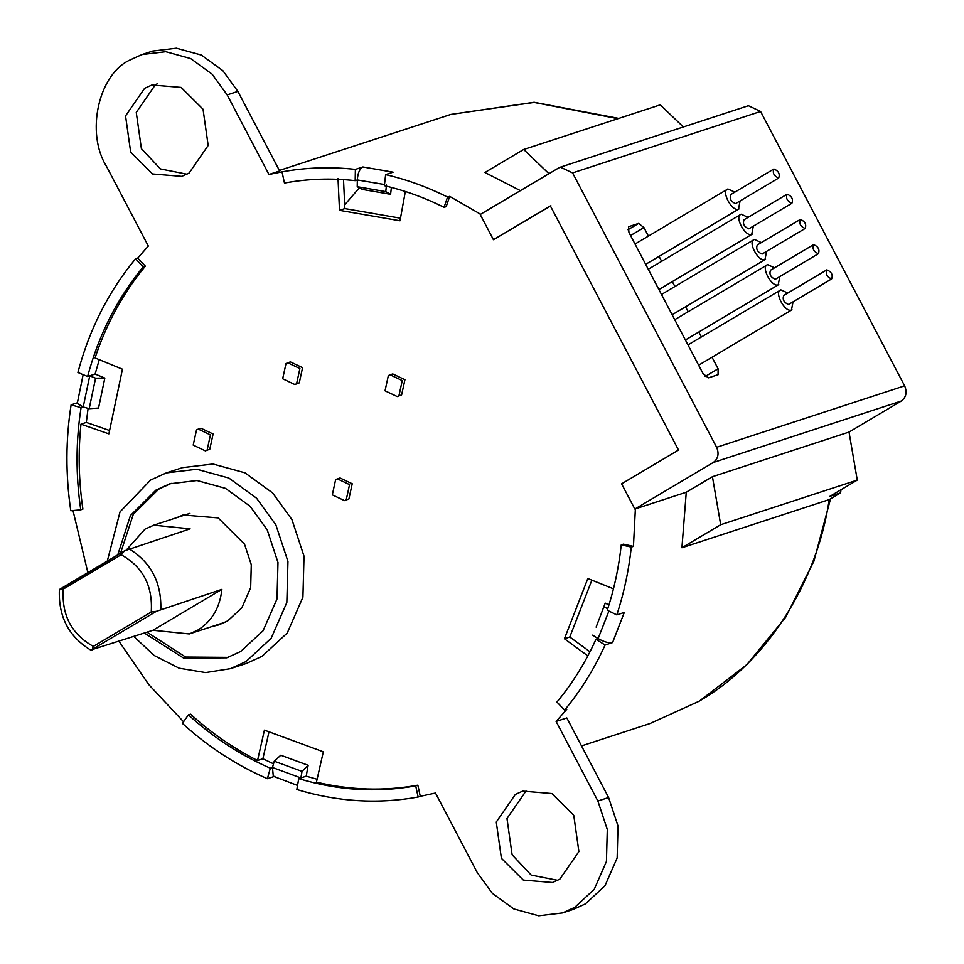 <?xml version="1.0" encoding="UTF-8"?>
<svg xmlns="http://www.w3.org/2000/svg" width="964" height="964" viewBox="0 0 964 964"><rect width="100%" height="100%" fill="white"/><g stroke="black" fill="none" stroke-linecap="round" stroke-linejoin="round"><path stroke-width="1.45" d="M189.908 513.354L153.758 525.175L145.046 529.116L126.453 549.89M212.056 626.516L218.936 624.865L227.733 620.876L241.868 607.79L250.664 587.691L251.279 564.675L244.495 544.106L218.141 517.897L183.04 514.993L176.496 517.74M171.218 483.362L158.614 489.23L133.297 514.342L120.524 553.216M144.383 633.071L183.714 658.159L226.745 657.822L240.675 651.507L263.076 630.781L277.005 598.945L277.981 562.482L267.233 529.899L250.074 506.257L225.492 488.374L197.018 480.53L169.869 483.783L155.939 490.11L130.441 515.511L117.777 554.842M133.851 636.517L154.264 655.544L179.147 668.209L205.585 672.583L230.3 668.703L245.977 661.593L271.173 638.276L286.838 602.464L287.947 561.434L275.849 524.79L256.557 498.195L228.89 478.06L196.861 469.251L166.314 472.902L150.649 480.024L120.03 511.872L107.305 561.06M230.3 668.703L246.374 663.449L262.039 656.339L287.236 633.023L302.913 597.21L304.022 556.192L291.911 519.536L272.619 492.941L244.952 472.818L212.923 463.997L182.389 467.661L166.314 472.902M388.347 375.599L385.034 390.806L397.204 396.566L398.939 395.77L402.253 380.575L390.095 374.815L388.347 375.599M397.204 396.566L401.614 394.903L404.94 379.696L392.77 373.936L390.095 374.815M335.629 479.65L332.315 494.845L344.485 500.617L346.221 499.822L349.546 484.627L337.376 478.855L335.629 479.65M344.485 500.617L348.908 498.954L352.222 483.747L340.051 477.987L337.376 478.855M285.995 363.573L282.669 378.78L294.839 384.54L296.587 383.756L299.9 368.549L287.73 362.789L285.995 363.573M294.839 384.54L299.262 382.877L302.576 367.682L290.405 361.91L287.73 362.789M196.523 429.908L193.198 445.103L205.368 450.875L207.115 450.08L210.429 434.885L198.259 429.113L196.523 429.908M205.368 450.875L209.791 449.2L213.104 434.005L200.934 428.233L198.259 429.113M778.659 178.051C780.177 174.014 778.587 170.99 773.887 168.977C772.369 173.014 773.959 176.038 778.659 178.051L736.038 203.344M773.887 168.977L730.808 194.535C729.29 198.584 730.881 201.609 735.58 203.621L735.821 203.5M791.89 203.271C793.42 199.235 791.83 196.198 787.13 194.198C785.612 198.235 787.202 201.259 791.89 203.271L749.281 228.564M787.13 194.198L744.051 219.756C742.533 223.805 744.124 226.829 748.823 228.83L749.064 228.721M805.133 228.492C806.651 224.443 805.061 221.419 800.373 219.406C798.855 223.455 800.433 226.48 805.133 228.492L762.524 253.785M800.373 219.406L757.294 244.977C755.776 249.013 757.367 252.038 762.054 254.05L762.307 253.942M818.376 253.713C819.894 249.664 818.303 246.639 813.604 244.627C812.086 248.676 813.676 251.7 818.376 253.713L775.755 279.006M813.604 244.627L770.537 270.197C769.019 274.234 770.598 277.258 775.297 279.271L775.55 279.162M831.619 278.933C833.137 274.885 831.546 271.86 826.847 269.848C825.329 273.897 826.919 276.921 831.619 278.933L788.998 304.214M826.847 269.848L783.768 295.418C782.25 299.455 783.84 302.479 788.54 304.491L788.781 304.383M734.821 192.125L727.904 188.992C720.698 190.691 731.881 211.972 738.496 209.164L740.075 200.982M748.052 217.346L741.135 214.213C733.941 215.912 745.112 237.192 751.727 234.385L753.318 226.203M761.295 242.567L754.378 239.421C747.184 241.133 758.355 262.413 764.97 259.605L766.549 251.423M774.538 267.787L767.621 264.642C760.427 266.353 771.598 287.634 778.213 284.826L779.792 276.644M787.781 293.008L780.864 289.863C773.658 291.562 784.841 312.854 791.456 310.034L793.035 301.865M515.342 794.444L522.657 791.119L551.854 793.529L573.761 815.339L578.894 851.586L559.819 879.18L552.517 882.494L523.307 880.084L501.401 858.285L496.267 822.039L515.342 794.444M237.879 91.399L227.167 94.906L268.944 174.484L279.656 170.977L237.879 91.399L222.877 70.709L201.356 55.056L176.448 48.2L152.686 51.044L141.973 54.55L129.791 60.081C98.292 74.626 85.519 133.14 106.558 166.483L148.335 246.061L137.707 258.087L145.359 266.148C123.272 292.803 106.498 323.398 95.05 357.933L122.452 369.2L108.884 433.872L80.964 424.172C78.06 452.261 78.699 480.578 82.892 509.113L80.747 509.823C75.698 475.276 75.807 441.235 81.06 407.688L83.205 406.989L77.265 403.446L83.133 374.659M227.167 94.906L212.164 74.216L190.643 58.563L165.736 51.707L141.973 54.55M144.612 88.326L151.926 85.001L181.124 87.411L203.043 109.221L208.176 145.468L189.101 173.062L181.786 176.376L152.589 173.966L130.682 152.167L125.549 115.921L144.612 88.326M187.016 174.207L160.458 168.953L141.395 148.661L136.261 112.414L155.337 84.82L157.421 83.675M152.951 630.275L189.305 633.951L198.006 629.998C211.96 621.153 219.913 607.609 221.877 589.366L156.361 611.333L91.628 649.76L152.951 630.275L221.877 589.366M562.47 912.956L573.182 909.45L585.365 903.919L604.958 885.783L617.153 857.936L618.008 826.028L608.597 797.517L597.885 801.024L607.296 829.522L606.44 861.43L594.246 889.29L574.652 907.425L562.47 912.956L538.707 915.8L513.8 908.944L492.279 893.291L477.276 872.601L435.499 793.023L420.28 796.324L417.846 785.166C384.395 791.251 350.595 790.251 316.433 782.166L323.326 751.799L264.425 730.146L257.545 760.5C233.529 748.389 211.2 732.941 190.547 714.167L188.402 714.866C213.406 737.568 240.711 755.342 270.33 768.188L272.475 767.489L273.294 776.249L297.539 785.431M418.135 797.023L415.713 785.865C376.948 792.878 337.954 790.468 298.732 778.635L296.828 789.528C337.496 801.807 377.936 804.301 418.135 797.023L420.28 796.324M188.402 714.866L182.413 723.398C208.332 746.943 236.662 765.38 267.377 778.695L274.885 776.249M183.558 721.771L148.817 684.645L119.018 641.361M87.869 572.592L72.999 510.546M77.361 402.795L71.107 404.844C65.636 439.632 65.54 474.939 70.782 510.751L80.747 509.823M137.707 258.087L135.562 258.786C108.631 291.357 89.411 329.254 77.891 372.502L87.616 376.502L89.748 375.803L83.205 406.989L89.182 408.688L98.533 408.073L104.835 378.057L95.111 374.056L89.748 375.803L95.581 378.201L89.182 408.688M268.944 174.484L282.018 171.869C306.106 167.447 330.568 166.627 355.379 169.399L362.874 166.953C359.632 168.724 357.789 173.062 357.331 179.955L357.222 186.703L362.5 189.462L390.601 194.306L391.384 187.426M385.636 174.617L384.371 185.691C404.808 190.45 424.714 197.668 444.067 207.344L447.537 197.078C427.474 187.052 406.844 179.569 385.636 174.617L393.131 172.17L362.874 166.953M447.537 197.078L449.682 196.379L480.735 214.321M520.403 190.643L484.916 172.484L523.681 149.48L660.268 104.847L683.343 126.959M282.018 171.869L284.452 183.04C307.685 178.774 331.267 177.978 355.186 180.654L357.331 179.955L384.503 184.522M355.186 180.654L355.379 169.399M400.482 218.189L344.859 208.598L343.509 179.617M71.107 404.844L81.06 407.688M88.085 408.375L86.314 422.413L80.964 424.172M109.583 430.51L86.314 422.413M99.28 359.668L95.111 374.056M596.126 627.106L605.235 603.127L608.959 604.946M591.884 580.159L569.784 637.023L589.98 651.772M298.732 778.635L306.227 776.177L308.131 765.283L280.789 755.234L274.246 761.186L272.475 767.489L300.876 777.936L302.021 771.393L308.131 765.283M267.377 778.695L270.33 768.188M269.004 731.833L262.895 758.752L273.511 763.825M317.096 779.237L306.227 776.177M840.994 489.76L840.596 492.857L829.221 499.605L681.922 547.745L686.26 492.243L635.372 508.872L633.444 546.383L631.299 547.094C628.793 570.519 623.961 593.113 616.791 614.899L624.286 612.453L612.586 642.566L605.079 645.024C594.282 668.932 580.786 690.634 564.603 710.106L566.736 709.408L556.108 721.446L566.82 717.939L608.597 797.517M405.338 191.499L400.012 220.78L339.497 210.345L338.015 178.545M444.067 207.344L446.199 206.645L449.682 196.379M493.435 239.711L550.372 205.935L678.523 450.043L621.599 483.832L634.842 509.052L713.312 462.479C718.168 458.756 719.277 453.695 716.626 447.284L572.58 172.905L560.409 167.146L558.662 167.929L480.205 214.49L493.435 239.711L550.902 205.754M616.791 614.899L607.26 610.236C614.176 589.233 618.84 567.434 621.25 544.853L623.395 544.154L633.444 546.383M569.784 637.023L564.434 638.771L587.835 578.533L613.466 588.835M564.434 638.771L587.835 655.881M597.885 801.024L556.108 721.446M60.117 589.703L124.585 550.818L190.101 528.85L153.758 525.175M560.409 167.146L748.413 105.703L760.584 111.463L904.63 385.841C907.281 392.252 906.172 397.313 901.316 401.036L849.019 432.077L857.273 480.096L829.884 496.352L840.596 492.857M648.423 236.084L643.952 227.576L638.626 223.407L628.709 226.685M628.468 226.865L628.95 232.481L703.093 373.707L708.419 377.876L718.337 374.598M718.072 374.719L718.096 368.802L712.034 357.246M701.382 336.954L698.792 332.026M688.139 311.733L685.549 306.817M674.896 286.525L672.306 281.596M661.653 261.304L659.075 256.376M686.26 492.243L712.432 476.71L849.019 432.077M557.734 880.325L531.176 875.071L512.113 854.779L506.98 818.532L526.055 790.938M712.432 476.71L720.686 524.729L681.922 547.745M720.686 524.729L857.273 480.096M523.681 149.48L548.95 173.701M780.864 289.863L687.983 344.907M767.621 264.642L674.74 319.687M754.378 239.421L661.497 294.466M741.135 214.213L648.254 269.257M727.904 188.992L635.023 244.037M147.058 632.203L185.63 657.05L228.082 657.376M225.443 622.129L189.305 633.951M63.263 589.1L59.973 589.149L124.585 550.818L121.163 554.734L63.263 589.1C61.563 615.153 71.589 634.252 93.339 646.398L91.893 650.23M93.339 646.398L151.24 612.032L156.361 611.333M135.562 258.786L143.226 266.847C117.259 298.25 98.714 334.797 87.616 376.502M143.226 266.847L145.359 266.148M621.25 544.853L631.299 547.094M564.603 710.106L556.939 702.057C572.544 683.271 585.558 662.34 595.969 639.289L598.114 638.59C603.946 641.928 608.766 643.265 612.586 642.566M595.969 639.289L605.079 645.024M415.713 785.865L417.846 785.166M262.895 758.752L257.545 760.5M344.859 208.598L339.497 210.345M302.021 771.393L274.246 761.186M607.754 608.73L603.693 606.742M608.911 611.043L598.114 638.59L592.655 635.143M104.835 378.057L95.581 378.201M386.504 184.992L385.745 191.631L390.601 194.306M357.222 186.703L385.745 191.631M830.522 498.834L813.905 561.217L785.6 617.346L746.811 664.714L699.237 701.177L649.941 723.554L698.695 701.431C765.488 663.377 816.87 583.931 829.221 499.605M344.678 204.85L359.355 187.823M617.924 118.68L534.092 102.425L450.875 114.415L279.379 170.447M129.031 548.805C150.938 562.265 161.53 582.437 160.819 609.32M151.24 612.032C152.939 585.979 142.913 566.88 121.163 554.734M760.584 111.463L572.58 172.905M904.63 385.841L716.626 447.284M901.316 401.036L713.312 462.479M627.974 229.733L638.626 223.407M630.552 235.529L643.952 227.576M705.154 376.49L718.096 368.802M739.039 208.923L645.675 264.329M752.281 234.132L658.918 289.549M765.512 259.352L672.149 314.758M778.755 284.573L685.392 339.979M791.998 309.793L698.635 365.199M649.941 723.554L581.509 745.919M450.875 114.415L534.128 102.268L618.755 118.415M59.37 589.751C58.31 616.755 68.914 636.963 91.182 650.351"/></g></svg>
